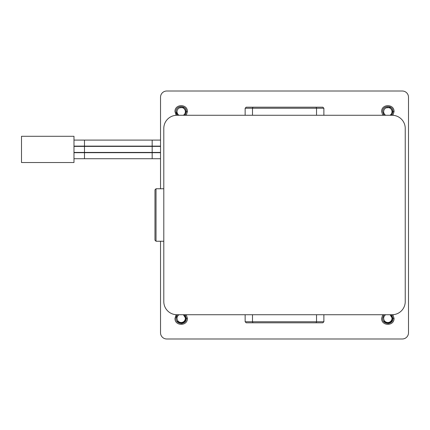 <?xml version="1.0" encoding="UTF-8"?>
<svg xmlns="http://www.w3.org/2000/svg" width="430" height="430" viewBox="0 0 430 430"><rect width="100%" height="100%" fill="white"/><g stroke="black" fill="none" stroke-linecap="round" stroke-linejoin="round"><path stroke-width="0.64" d="M179.073 115.278A4.176 4.176 0 0 1 179.579 107.833L181.352 107.511M184.739 107.925L184.142 107.435L179.579 107.833A4.176 4.176 0 0 1 185.368 111.682A4.176 4.176 0 0 1 183.314 115.278M385.715 115.278A4.176 4.176 0 0 1 386.215 107.833L387.994 107.511M390.897 115.261L392.321 111.682C392.138 109.817 391.182 108.532 389.456 107.833L387.838 107.505L386.215 107.833L387.838 107.505L389.456 107.833L387.838 107.505L386.215 107.833A4.176 4.176 0 0 1 392.01 111.682A4.176 4.176 0 0 1 389.956 115.278M387.838 323.489L389.177 323.312M181.197 323.489L182.535 323.312M392.165 114.504A5.165 5.165 0 0 1 391.547 115.278L392.208 114.434M185.577 114.418L185.524 114.504A5.165 5.165 0 0 1 184.905 115.278L185.566 114.434M391.381 107.925L390.784 107.435A5.165 5.165 0 0 0 389.811 106.903M383.458 114.423A5.165 5.165 0 0 0 383.506 114.498L384.124 115.278L382.668 111.682C382.351 105.017 393.316 105.011 393.004 111.682L391.934 114.826M176.031 111.682A5.165 5.165 0 0 0 176.864 114.498L177.488 115.278L176.031 111.682C175.714 105.017 186.674 105.011 186.362 111.682L185.292 114.826M177.488 314.722A5.165 5.165 0 0 0 176.031 318.318L177.058 315.228M185.583 315.593L184.905 314.722L185.583 315.593L184.905 314.722L186.362 318.318C186.679 324.983 175.72 324.989 176.031 318.318M384.124 314.722A5.165 5.165 0 0 0 383.458 315.582M392.219 315.588L391.547 314.722L393.004 318.318C393.321 324.983 382.356 324.989 382.668 318.318L383.694 315.228M182.814 107.833C184.54 108.532 185.497 109.817 185.679 111.682L184.255 115.261M183.314 314.722A4.176 4.176 0 0 1 181.197 322.495A4.176 4.176 0 0 1 179.073 314.722M176.87 321.14L181.197 323.22C184.045 322.812 185.54 321.178 185.679 318.318L183.395 314.722M389.956 314.722A4.176 4.176 0 0 1 387.838 322.495A4.176 4.176 0 0 1 385.715 314.722M383.512 321.14L387.838 323.22C390.687 322.812 392.181 321.178 392.321 318.318L390.037 314.722M156.025 241.241L154.977 240.193L154.977 189.807L156.025 188.759L156.025 241.241L163.798 241.241M160.53 158.724L73.987 158.724L73.987 152.688L160.53 152.688M160.53 152.424L73.987 152.424L73.987 146.388L160.53 146.388M160.53 146.125L73.987 146.125L73.987 140.094L160.53 140.094M21.5 162.529L73.987 162.529L73.987 136.288L21.5 136.288L21.5 162.529M163.798 128.398A13.12 13.12 0 0 1 176.918 115.278L392.112 115.278A13.12 13.12 0 0 1 405.237 128.398L405.237 301.602A13.12 13.12 0 0 1 392.112 314.722L176.918 314.722A13.12 13.12 0 0 1 163.798 301.602L163.798 128.398M252.496 314.722L252.496 321.758L323.881 321.758L322.833 322.806L246.202 322.806L245.148 321.758L252.496 321.758L252.931 322.806M316.534 314.722L316.534 321.758L316.098 322.806M245.148 321.758L245.148 314.722M323.881 314.722L323.881 321.758M252.931 107.194L316.098 107.194L316.534 108.242L245.148 108.242L246.202 107.194L252.931 107.194L252.496 108.242L252.496 115.278M316.098 107.194L322.833 107.194L323.881 108.242L316.534 108.242L316.534 115.278M245.148 115.278L245.148 108.242M323.881 108.242L323.881 115.278M386.215 107.833L390.784 107.435M393.004 318.318L394.036 318.318C394.417 326.316 381.26 326.316 381.636 318.318L382.786 314.722M186.362 318.318L187.394 318.318C187.776 326.316 174.618 326.316 174.994 318.318L176.16 314.701M186.362 111.682L187.394 111.682L186.249 115.278M393.004 111.682L394.036 111.682L392.869 115.299M160.53 241.241L160.53 332.788A6.197 6.197 0 0 0 166.732 338.985L402.303 338.985A6.197 6.197 0 0 0 408.5 332.788L408.5 97.212A6.197 6.197 0 0 0 402.303 91.015L166.732 91.015A6.197 6.197 0 0 0 160.53 97.212L160.53 188.759M392.869 314.701L394.036 318.318M186.249 314.722L187.394 318.318M176.16 115.299L174.994 111.682C174.618 103.684 187.776 103.684 187.394 111.682M382.786 115.278L381.636 111.682C381.26 103.684 394.417 103.684 394.036 111.682M84.484 146.125L84.484 140.094M152.166 146.125L152.166 140.094M84.484 152.424L84.484 146.388M152.166 152.424L152.166 146.388M84.484 158.724L84.484 152.688M152.166 158.724L152.166 152.688M156.025 188.759L163.798 188.759"/></g></svg>
